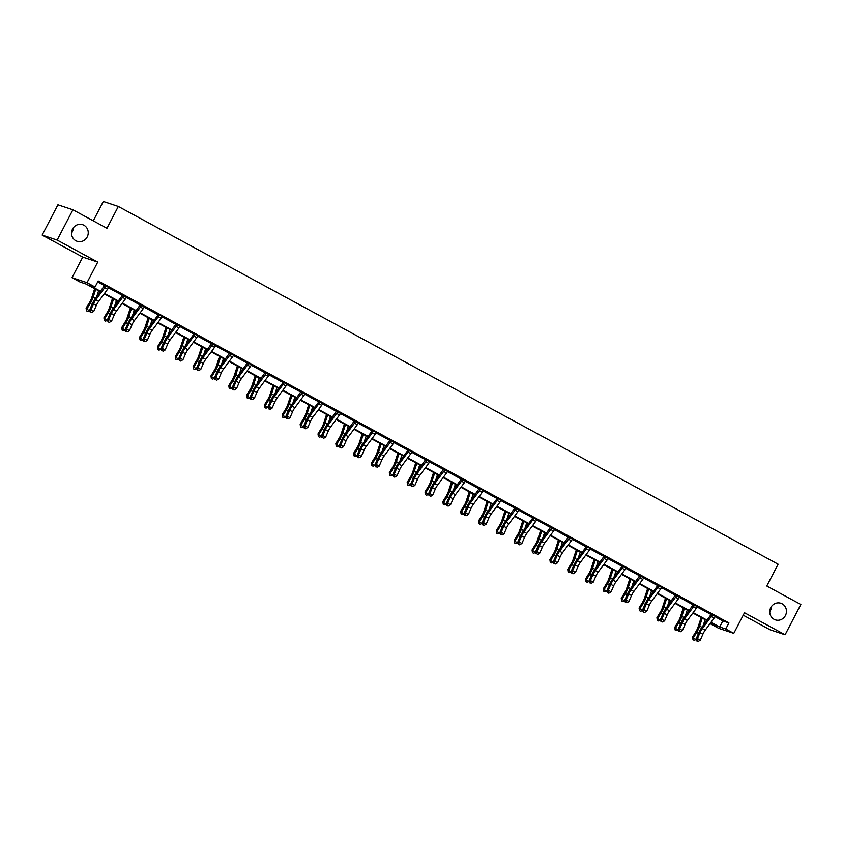 <?xml version="1.0" encoding="UTF-8"?>
<svg xmlns="http://www.w3.org/2000/svg" width="843" height="843" viewBox="0 0 843 843"><rect width="100%" height="100%" fill="white"/><g stroke="black" fill="none" stroke-linecap="round" stroke-linejoin="round"><path stroke-width="1.26" d="M73.246 227.916A8.746 8.314 -71.6 0 1 71.539 233.079M87.208 236.957A8.746 8.314 -71.6 0 1 77.135 241.288A8.746 8.314 -71.6 0 1 72.572 229.011A8.746 8.314 -71.6 0 1 82.646 224.681A8.746 8.314 -71.6 0 1 87.208 236.957M771.461 606.496A8.746 8.314 -71.6 0 1 769.754 611.66M785.423 615.538A8.746 8.314 -71.6 0 1 775.349 619.868A8.746 8.314 -71.6 0 1 770.787 607.603A8.746 8.314 -71.6 0 1 780.86 603.261A8.746 8.314 -71.6 0 1 785.423 615.538M100.317 291.752L86.112 284.038L80.032 282.026L72.024 277.684L87.019 282.658L95.027 286.999L88.947 284.987L100.633 291.32M82.74 257.094L97.735 262.078L57.145 240.065L72.909 209.781L57.914 204.807L42.15 235.081L82.74 257.094L72.024 277.684M93.267 220.824L103.331 201.488L118.326 206.461L778.121 564.209L766.772 586.011L800.85 604.494L785.086 634.768L744.495 612.756L733.779 633.346L718.784 628.362L710.775 624.02L716.856 626.043L710.702 622.703M743.22 615.211L770.091 629.784L785.086 634.768M711.292 623.03L710.775 624.02M57.145 240.065L42.15 235.081M715.022 616.686L722.841 620.933L728.921 622.945L98.178 280.951L95.027 286.999M97.662 281.941L104.711 285.766M108.515 287.832L122.551 295.44M126.355 297.505L140.391 305.113M144.195 307.168L158.221 314.787L158.315 314.165M162.025 316.842L176.061 324.46M179.865 326.515L193.901 334.123L193.985 333.512M197.705 336.188L211.741 343.796M215.545 345.862L229.581 353.47M233.385 355.535L247.421 363.143M251.225 365.209L265.26 372.817M269.054 374.882L283.09 382.49L283.185 381.879M286.894 384.556L300.93 392.164M304.734 394.218L318.77 401.837L318.854 401.215M322.574 403.892L336.61 411.51M340.414 413.565L354.45 421.173M358.254 423.239L372.29 430.847M376.094 432.912L390.119 440.52M393.923 442.586L407.959 450.194L408.044 449.582M411.763 452.259L425.799 459.867M429.603 461.932L443.639 469.54M447.443 471.606L461.479 479.214M465.283 481.279L479.319 488.887M483.123 490.942L497.159 498.561L497.244 497.939M500.953 500.616L514.989 508.234M518.793 510.289L532.829 517.897L532.913 517.286M536.633 519.962L550.669 527.57M554.473 529.636L568.509 537.244M572.313 539.309L586.349 546.917M590.153 548.983L604.189 556.591M607.993 558.656L622.029 566.264L622.113 565.653M625.822 568.33L639.858 575.938M643.662 577.992L657.698 585.611L657.782 584.989M661.502 587.666L675.538 595.284M679.342 597.339L693.378 604.947M697.182 607.013L711.218 614.621M715.285 616.391L711.302 614.01M697.456 606.718L693.441 604.536M679.616 597.044L675.601 594.863M661.776 587.371L657.761 585.19M643.936 577.697L639.921 575.527M626.096 568.024L622.081 565.853M608.256 558.351L604.252 556.18M590.416 548.677L586.433 546.306M572.587 539.004L568.572 536.833M554.747 529.341L550.732 527.16M536.907 519.667L532.892 517.486M519.067 509.994L515.052 507.813M501.227 500.32L497.222 498.139M483.387 490.647L479.382 488.476M465.557 480.974L461.564 478.603M447.717 471.3L443.703 469.129M429.877 461.627L425.863 459.456M412.037 451.953L408.023 449.783M394.197 442.28L390.183 440.109M376.357 432.617L372.374 430.236M358.517 422.944L354.513 420.762M340.688 413.27L336.673 411.089M322.848 403.597L318.833 401.416M305.008 393.923L300.993 391.753M287.168 384.25L283.153 382.079M269.328 374.577L265.313 372.406M251.488 364.903L247.505 362.532M233.648 355.23L229.644 353.059M215.819 345.567L211.804 343.386M197.979 335.893L193.964 333.712M180.139 326.22L176.124 324.039M162.299 316.546L158.284 314.365M144.459 306.873L140.454 304.702M126.619 297.2L122.635 294.829M108.789 287.526L104.774 285.356M97.735 262.078L87.019 282.658M728.921 622.945L725.77 629.004L733.779 633.346M72.909 209.781L106.977 228.263L118.326 206.461M706.824 620.606L692.862 613.04M688.984 610.933L675.022 603.367M671.154 601.259L657.192 593.693M653.314 591.586L639.352 584.02M635.474 581.912L621.512 574.346M617.634 572.239L603.672 564.673M599.794 562.576L585.832 555M581.955 552.903L567.992 545.326M564.125 543.229L550.152 535.653M546.285 533.556L532.323 525.979M528.445 523.882L514.483 516.316M510.605 514.209L496.643 506.643M492.765 504.536L478.803 496.97M474.925 494.862L460.963 487.296M457.085 485.189L443.123 477.623M439.256 475.526L425.293 467.949M421.416 465.852L407.454 458.276M403.576 456.179L389.614 448.602M385.736 446.505L371.774 438.929M367.896 436.832L353.934 429.256M350.056 427.159L336.094 419.593M332.216 417.485L318.254 409.919M314.386 407.812L300.424 400.246M296.546 398.138L282.584 390.572M278.706 388.465L264.744 380.899M260.866 378.802L246.904 371.226M243.026 369.129L229.064 361.552M225.186 359.455L211.224 351.879M207.357 349.782L193.384 342.205M189.517 340.108L175.555 332.542M171.677 330.435L157.715 322.869M153.837 320.761L139.875 313.196M135.997 311.088L122.035 303.522M118.157 301.415L104.195 293.849M711.018 622.282L719.69 626.981L725.77 629.004M104.511 293.427L118.473 300.993M122.351 303.09L136.313 310.667M140.191 312.764L154.153 320.34M158.031 322.437L171.993 330.013M175.86 332.11L189.833 339.687M193.7 341.784L207.663 349.36M211.54 351.457L225.502 359.023M229.38 361.131L243.342 368.697M247.22 370.804L261.182 378.37M265.06 380.478L279.022 388.043M282.9 390.151L296.862 397.717M300.73 399.814L314.692 407.39M318.57 409.487L332.532 417.064M336.41 419.161L350.372 426.737M354.25 428.834L368.212 436.411M372.09 438.508L386.052 446.073M389.93 448.181L403.892 455.747M407.77 457.854L421.732 465.42M425.599 467.528L439.561 475.094M443.439 477.201L457.401 484.767M461.279 486.864L475.241 494.441M479.119 496.538L493.081 504.114M496.959 506.211L510.921 513.787M514.799 515.884L528.761 523.461M532.628 525.558L546.601 533.134M550.468 535.231L564.431 542.797M568.308 544.905L582.271 552.471M586.148 554.578L600.111 562.144M603.988 564.252L617.951 571.817M621.828 573.925L635.791 581.491M639.668 583.588L653.631 591.164M657.498 593.261L671.46 600.838M675.338 602.935L689.3 610.511M693.178 612.608L707.14 620.185M722.841 620.933L719.69 626.981M712.293 614.547L712.23 615A4.784 1.475 118.5 0 1 711.239 616.56L702.345 628.604A6.839 2.107 -61.5 0 0 699.996 632.703L697.435 638.615L700.291 640.164L702.862 634.252L699.996 632.703M702.862 634.252A6.839 2.107 -61.5 0 1 705.201 630.153L714.095 618.119A4.784 1.475 118.5 0 0 715.096 616.56L715.444 616.254M697.814 641.512L696.676 640.901L697.814 641.512M697.203 640.764L697.435 638.615L696.097 638.962L698.657 633.04A10.253 3.161 118.5 0 1 702.177 626.897L711.271 614.241M712.23 615L711.207 614.663M696.097 638.962L696.676 640.901M698.352 641.375L700.291 640.164M701.176 617.54L698.025 627.171A6.839 2.107 118.5 0 1 696.044 631.386L692.598 637.013L693.241 638.014L696.687 632.387A10.253 3.161 -61.5 0 0 699.658 626.064L702.251 618.119M692.988 639.679L693.241 638.014L696.097 639.563L694.137 640.29L692.988 639.679L692.598 637.013M703.199 625.506L705.106 619.679M694.453 604.874L694.4 605.337A4.784 1.475 118.5 0 1 693.399 606.897L684.505 618.931A6.839 2.107 -61.5 0 0 682.156 623.03L679.595 628.941L682.451 630.49L685.022 624.579L682.156 623.03M685.022 624.579A6.839 2.107 -61.5 0 1 687.361 620.48L696.255 608.446A4.784 1.475 118.5 0 0 697.256 606.886L694.453 604.905M679.374 631.091L680.512 631.713L679.374 631.091L679.595 628.941L678.257 629.289L680.817 623.367A10.253 3.161 118.5 0 1 684.337 617.224L693.462 604.336M694.4 605.337L693.367 604.989M678.257 629.289L678.836 631.228M680.512 631.713L682.451 630.49M667.182 614.905A6.839 2.107 -61.5 0 1 669.521 610.806L678.415 598.772A4.784 1.475 118.5 0 0 679.416 597.213L676.56 595.664A4.784 1.475 118.5 0 1 675.559 597.223L666.665 609.257A6.839 2.107 -61.5 0 0 664.326 613.356L661.755 619.268L664.611 620.827L667.182 614.905L664.326 613.356M661.534 621.417L662.672 622.039L661.534 621.417L661.755 619.268L660.417 619.616L662.988 613.704A10.253 3.161 118.5 0 1 666.497 607.561L675.622 594.663M676.56 595.664L675.528 595.316M660.417 619.616L660.996 621.554M662.672 622.039L664.611 620.827M683.336 607.866L680.196 617.497A6.839 2.107 118.5 0 1 678.204 621.712L674.769 627.34L675.401 628.341L678.847 622.714A10.253 3.161 -61.5 0 0 681.818 616.391L684.411 608.456M675.148 630.006L675.401 628.341L678.257 629.89L676.297 630.627L675.148 630.006L674.769 627.34M685.37 615.833L687.266 610.005M665.496 598.193L662.356 607.824A6.839 2.107 118.5 0 1 660.375 612.039L656.929 617.666L657.561 618.667L661.007 613.04A10.253 3.161 -61.5 0 0 663.978 606.718L666.571 598.783M657.308 620.332L657.561 618.667L660.417 620.216L658.457 620.954L657.308 620.332L656.929 617.666M667.53 606.17L669.426 600.332M658.773 585.527L658.72 585.99A4.784 1.475 118.5 0 1 657.719 587.55L648.825 599.584A6.839 2.107 -61.5 0 0 646.486 603.683L643.915 609.605L646.781 611.154L649.342 605.232L646.486 603.683M649.342 605.232A6.839 2.107 -61.5 0 1 651.681 601.133L660.585 589.099A4.784 1.475 118.5 0 0 661.576 587.539L658.773 585.558M644.305 612.503L643.156 611.881L644.305 612.503M643.694 611.744L643.915 609.605L642.577 609.942L645.148 604.031A10.253 3.161 118.5 0 1 648.657 597.887L657.688 585.643L658.72 585.99M642.577 609.942L643.156 611.881M644.832 612.366L646.781 611.154M631.502 595.558A6.839 2.107 -61.5 0 1 633.852 591.459L642.745 579.426A4.784 1.475 118.5 0 0 643.736 577.866L640.88 576.317A4.784 1.475 118.5 0 1 639.89 577.876L630.985 589.91A6.839 2.107 -61.5 0 0 628.646 594.009L626.086 599.931L628.941 601.48L631.502 595.558L628.646 594.009M625.854 602.071L627.002 602.692L625.854 602.071L626.086 599.931L624.747 600.269L627.308 594.357A10.253 3.161 118.5 0 1 630.827 588.214L639.953 575.326M640.88 576.317L639.858 575.98M624.747 600.269L625.316 602.208M627.002 602.692L628.941 601.48M623.103 566.19L623.04 566.644A4.784 1.475 118.5 0 1 622.05 568.203L613.146 580.237A6.839 2.107 -61.5 0 0 610.806 584.336L608.246 590.258L611.101 591.807L613.662 585.885L610.806 584.336M613.662 585.885A6.839 2.107 -61.5 0 1 616.012 581.796L624.905 569.752A4.784 1.475 118.5 0 0 625.896 568.193L623.093 566.211M608.625 593.156L607.476 592.534L608.625 593.156M608.014 592.397L608.246 590.258L606.907 590.595L609.468 584.684A10.253 3.161 118.5 0 1 612.987 578.54L622.018 566.306L623.04 566.644M606.907 590.595L607.476 592.534M609.162 593.019L611.101 591.807M647.656 588.519L644.516 598.151A6.839 2.107 118.5 0 1 642.535 602.366L639.089 607.993L639.721 608.994L643.167 603.367A10.253 3.161 -61.5 0 0 646.138 597.044L648.731 589.109M639.479 610.659L639.721 608.994L642.587 610.543L640.617 611.28L639.479 610.659L639.089 607.993M649.69 596.496L651.597 590.658M629.816 578.846L626.676 588.477A6.839 2.107 118.5 0 1 624.695 592.703L621.249 598.319L621.881 599.32L625.327 593.693A10.253 3.161 -61.5 0 0 628.309 587.371L630.891 579.436M621.639 600.985L621.881 599.32L624.747 600.869L622.777 601.607L621.639 600.985L621.249 598.319M631.85 586.823L633.757 580.985M611.976 569.183L608.836 578.814A6.839 2.107 118.5 0 1 606.855 583.029L603.409 588.646L604.052 589.647L607.497 584.03A10.253 3.161 -61.5 0 0 610.469 577.708L613.061 569.763M603.799 591.312L604.052 589.647L606.907 591.206L604.937 591.934L603.799 591.312L603.409 588.646M614.01 577.149L615.917 571.312M594.146 559.51L590.996 569.141A6.839 2.107 118.5 0 1 589.015 573.356L585.569 578.983L586.212 579.984L589.657 574.357A10.253 3.161 -61.5 0 0 592.629 568.034L595.221 560.089M585.959 581.638L586.212 579.984L589.067 581.533L587.107 582.26L585.959 581.638L585.569 578.983M596.17 567.476L598.077 561.638M576.306 549.836L573.156 559.467A6.839 2.107 118.5 0 1 571.175 563.682L567.729 569.31L568.372 570.311L571.817 564.684A10.253 3.161 -61.5 0 0 574.789 558.361L577.381 550.416M568.119 571.965L568.372 570.311L571.227 571.86L569.267 572.587L568.119 571.965L567.729 569.31M578.34 557.803L580.237 551.965M558.466 540.163L555.326 549.794A6.839 2.107 118.5 0 1 553.345 554.009L549.899 559.636L550.532 560.637L553.977 555.01A10.253 3.161 -61.5 0 0 556.949 548.688L559.541 540.742M550.279 562.292L550.532 560.637L553.387 562.186L551.427 562.913L550.279 562.292L549.899 559.636M560.5 548.129L562.397 542.291M540.626 530.489L537.486 540.121A6.839 2.107 118.5 0 1 535.505 544.336L532.059 549.963L532.692 550.964L536.137 545.337A10.253 3.161 -61.5 0 0 539.109 539.014L541.701 531.069M532.449 552.629L532.692 550.964L535.558 552.513L533.587 553.24L532.449 552.629L532.059 549.963M542.66 538.456L544.567 532.618M522.786 520.816L519.646 530.447A6.839 2.107 118.5 0 1 517.665 534.662L514.219 540.289L514.852 541.29L518.297 535.663A10.253 3.161 -61.5 0 0 521.28 529.341L523.861 521.395M514.609 542.955L514.852 541.29L517.718 542.839L515.747 543.566L514.609 542.955L514.219 540.289M524.82 528.782L526.727 522.955M504.946 511.143L501.806 520.774A6.839 2.107 118.5 0 1 499.825 524.989L496.379 530.616L497.022 531.617L500.457 525.99A10.253 3.161 -61.5 0 0 503.44 519.667L506.032 511.733M496.769 533.282L497.022 531.617L499.878 533.166L497.907 533.904L496.769 533.282L496.379 530.616M506.98 519.119L508.887 513.282M487.106 501.469L483.966 511.1A6.839 2.107 118.5 0 1 481.985 515.315L478.539 520.942L479.182 521.943L482.628 516.316A10.253 3.161 -61.5 0 0 485.6 509.994L488.192 502.059M478.929 523.608L479.182 521.943L482.038 523.492L480.078 524.23L478.929 523.608L478.539 520.942M489.14 509.446L491.047 503.608M469.277 491.796L466.126 501.427A6.839 2.107 118.5 0 1 464.145 505.642L460.7 511.269L461.342 512.27L464.788 506.643A10.253 3.161 -61.5 0 0 467.76 500.32L470.352 492.386M461.089 513.935L461.342 512.27L464.198 513.819L462.238 514.557L461.089 513.935L460.7 511.269M471.3 499.773L473.208 493.935M451.437 482.122L448.297 491.764A6.839 2.107 118.5 0 1 446.305 495.979L442.86 501.596L443.502 502.597L446.948 496.98A10.253 3.161 -61.5 0 0 449.92 490.647L452.512 482.712M443.249 504.262L443.502 502.597L446.358 504.156L444.398 504.883L443.249 504.262L442.86 501.596M453.471 490.099L455.368 484.261M433.597 472.459L430.457 482.091A6.839 2.107 118.5 0 1 428.476 486.306L425.03 491.933L425.662 492.934L429.108 487.307A10.253 3.161 -61.5 0 0 432.08 480.984L434.672 473.039M425.409 494.588L425.662 492.934L428.518 494.483L426.558 495.21L425.409 494.588L425.03 491.933M435.631 480.426L437.528 474.588M415.757 462.786L412.617 472.417A6.839 2.107 118.5 0 1 410.636 476.632L407.19 482.259L407.822 483.26L411.268 477.633A10.253 3.161 -61.5 0 0 414.24 471.311L416.832 463.365M407.58 484.915L407.822 483.26L410.689 484.809L408.718 485.536L407.58 484.915L407.19 482.259M417.791 470.752L419.698 464.914M397.917 453.113L394.777 462.744A6.839 2.107 118.5 0 1 392.796 466.959L389.35 472.586L389.982 473.587L393.428 467.96A10.253 3.161 -61.5 0 0 396.41 461.637L398.992 453.692M389.74 475.241L389.982 473.587L392.849 475.136L390.878 475.863L389.74 475.241L389.35 472.586M399.951 461.079L401.858 455.241M380.077 443.439L376.937 453.07A6.839 2.107 118.5 0 1 374.956 457.285L371.51 462.912L372.153 463.913L375.599 458.286A10.253 3.161 -61.5 0 0 378.57 451.964L381.162 444.019M371.9 465.568L372.153 463.913L375.009 465.462L373.038 466.19L371.9 465.568L371.51 462.912M382.111 451.405L384.018 445.568M362.248 433.766L359.097 443.397A6.839 2.107 118.5 0 1 357.116 447.612L353.67 453.239L354.313 454.24L357.759 448.613A10.253 3.161 -61.5 0 0 360.73 442.29L363.322 434.345M354.06 455.905L354.313 454.24L357.169 455.789L355.209 456.516L354.06 455.905L353.67 453.239M364.271 441.732L366.178 435.905M344.408 424.092L341.257 433.724A6.839 2.107 118.5 0 1 339.276 437.939L335.83 443.566L336.473 444.567L339.919 438.94A10.253 3.161 -61.5 0 0 342.89 432.617L345.482 424.682M336.22 446.232L336.473 444.567L339.329 446.116L337.369 446.853L336.22 446.232L335.83 443.566M346.431 432.059L348.338 426.231M326.568 414.419L323.427 424.05A6.839 2.107 118.5 0 1 321.436 428.265L318.001 433.892L318.633 434.893L322.079 429.266A10.253 3.161 -61.5 0 0 325.05 422.944L327.642 415.009M318.38 436.558L318.633 434.893L321.489 436.442L319.529 437.18L318.38 436.558L318.001 433.892M328.601 422.396L330.498 416.558M595.822 576.212A6.839 2.107 -61.5 0 1 598.172 572.123L607.065 560.079A4.784 1.475 118.5 0 0 608.066 558.519L605.2 556.97A4.784 1.475 118.5 0 1 604.21 558.53L595.316 570.574A6.839 2.107 -61.5 0 0 592.966 574.663L590.406 580.585L593.261 582.134L595.822 576.212L592.966 574.663M590.174 582.724L591.322 583.345L590.174 582.724L590.406 580.585L589.067 580.932L591.628 575.01A10.253 3.161 118.5 0 1 595.147 568.867L604.273 555.98M605.2 556.97L604.178 556.633M589.067 580.932L589.647 582.861M591.322 583.345L593.261 582.134M587.423 546.844L587.36 547.297A4.784 1.475 118.5 0 1 586.37 548.856L577.476 560.901A6.839 2.107 -61.5 0 0 575.126 564.989L572.566 570.911L575.421 572.46L577.992 566.538L575.126 564.989M577.992 566.538A6.839 2.107 -61.5 0 1 580.332 562.45L589.225 550.405A4.784 1.475 118.5 0 0 590.226 548.846L590.574 548.551M572.945 573.809L571.807 573.187L572.945 573.809M572.344 573.05L572.566 570.911L571.227 571.259L573.788 565.337A10.253 3.161 118.5 0 1 577.307 559.194L586.401 546.538M587.36 547.297L586.338 546.959M571.227 571.259L571.807 573.187M573.482 573.672L575.421 572.46M569.583 537.17L569.531 537.623A4.784 1.475 118.5 0 1 568.53 539.183L559.636 551.227A6.839 2.107 -61.5 0 0 557.286 555.316L554.726 561.238L557.581 562.787L560.152 556.875L557.286 555.316M560.152 556.875A6.839 2.107 -61.5 0 1 562.492 552.776L571.385 540.732A4.784 1.475 118.5 0 0 572.386 539.172L569.583 537.202M554.504 563.377L555.642 563.999L554.504 563.377L554.726 561.238L553.387 561.586L555.948 555.663A10.253 3.161 118.5 0 1 559.467 549.52L568.593 536.633M569.531 537.623L568.498 537.286M553.387 561.586L553.967 563.514M555.642 563.999L557.581 562.787M542.312 547.202A6.839 2.107 -61.5 0 1 544.652 543.103L553.556 531.058A4.784 1.475 118.5 0 0 554.546 529.509L551.691 527.95A4.784 1.475 118.5 0 1 550.69 529.509L541.796 541.554A6.839 2.107 -61.5 0 0 539.457 545.653L536.886 551.564L539.752 553.113L542.312 547.202L539.457 545.653M536.664 553.714L537.802 554.325L536.664 553.714L536.886 551.564L535.547 551.912L538.119 545.99A10.253 3.161 118.5 0 1 541.627 539.847L550.753 526.959M551.691 527.95L550.658 527.613M535.547 551.912L536.127 553.851M537.802 554.325L539.752 553.113M533.904 517.823L533.851 518.287A4.784 1.475 118.5 0 1 532.85 519.836L523.956 531.88A6.839 2.107 -61.5 0 0 521.617 535.979L519.046 541.891L521.912 543.44L524.472 537.528L521.617 535.979M524.472 537.528A6.839 2.107 -61.5 0 1 526.812 533.429L535.716 521.395A4.784 1.475 118.5 0 0 536.706 519.836L533.904 517.855M519.436 544.799L518.287 544.178L519.436 544.799M518.824 544.041L519.046 541.891L517.707 542.239L520.279 536.317A10.253 3.161 118.5 0 1 523.788 530.173L532.829 517.939L533.851 518.287M517.707 542.239L518.287 544.178M519.962 544.652L521.912 543.44M506.632 527.855A6.839 2.107 -61.5 0 1 508.982 523.756L517.876 511.722A4.784 1.475 118.5 0 0 518.866 510.163L516.011 508.614A4.784 1.475 118.5 0 1 515.02 510.173L506.116 522.207A6.839 2.107 -61.5 0 0 503.777 526.306L501.216 532.218L504.072 533.777L506.632 527.855L503.777 526.306M500.984 534.367L502.133 534.989L500.984 534.367L501.216 532.218L499.878 532.565L502.439 526.643A10.253 3.161 118.5 0 1 505.958 520.51L515.084 507.612M516.011 508.614L514.989 508.266M499.878 532.565L500.447 534.504M502.133 534.989L504.072 533.777M498.234 498.476L498.171 498.94A4.784 1.475 118.5 0 1 497.18 500.5L488.287 512.533A6.839 2.107 -61.5 0 0 485.937 516.633L483.376 522.555L486.232 524.104L488.792 518.182L485.937 516.633M488.792 518.182A6.839 2.107 -61.5 0 1 491.142 514.082L500.036 502.049A4.784 1.475 118.5 0 0 501.027 500.489L501.374 500.184M483.756 525.452L482.607 524.831L483.756 525.452M483.144 524.694L483.376 522.555L482.038 522.892L484.599 516.98A10.253 3.161 118.5 0 1 488.118 510.837L497.149 498.592L498.171 498.94M482.038 522.892L482.607 524.831M484.293 525.315L486.232 524.104M480.394 488.803L480.331 489.267A4.784 1.475 118.5 0 1 479.34 490.826L470.447 502.86A6.839 2.107 -61.5 0 0 468.097 506.959L465.536 512.881L468.392 514.43L470.963 508.508L468.097 506.959M470.963 508.508A6.839 2.107 -61.5 0 1 473.302 504.409L482.196 492.375A4.784 1.475 118.5 0 0 483.197 490.816L483.545 490.51M465.304 515.02L466.453 515.642L465.304 515.02L465.536 512.881L464.198 513.218L466.759 507.307A10.253 3.161 118.5 0 1 470.278 501.163L479.404 488.276M480.331 489.267L479.309 488.919M464.198 513.218L464.778 515.157M466.453 515.642L468.392 514.43M453.123 498.835A6.839 2.107 -61.5 0 1 455.462 494.746L464.356 482.702A4.784 1.475 118.5 0 0 465.357 481.142L462.491 479.593A4.784 1.475 118.5 0 1 461.5 481.153L452.607 493.187A6.839 2.107 -61.5 0 0 450.257 497.286L447.696 503.208L450.552 504.757L453.123 498.835L450.257 497.286M448.076 506.106L446.938 505.484L448.076 506.106M447.475 505.347L447.696 503.208L446.358 503.545L448.919 497.633A10.253 3.161 118.5 0 1 452.438 491.49L461.542 478.824M462.491 479.593L461.469 479.256M446.358 503.545L446.938 505.484M448.613 505.969L450.552 504.757M444.714 469.467L444.661 469.92A4.784 1.475 118.5 0 1 443.66 471.479L434.767 483.524A6.839 2.107 -61.5 0 0 432.427 487.612L429.856 493.534L432.712 495.083L435.283 489.161L432.427 487.612M435.283 489.161A6.839 2.107 -61.5 0 1 437.622 485.073L446.516 473.028A4.784 1.475 118.5 0 0 447.517 471.469L444.714 469.488M429.635 495.673L430.773 496.295L429.635 495.673L429.856 493.534L428.518 493.882L431.089 487.96A10.253 3.161 118.5 0 1 434.598 481.817L443.724 468.929M444.661 469.92L443.629 469.583M428.518 493.882L429.098 495.81M430.773 496.295L432.712 495.083M417.443 479.488A6.839 2.107 -61.5 0 1 419.782 475.399L428.687 463.355A4.784 1.475 118.5 0 0 429.677 461.795L426.821 460.246A4.784 1.475 118.5 0 1 425.82 461.806L416.927 473.85A6.839 2.107 -61.5 0 0 414.587 477.939L412.016 483.861L414.882 485.41L417.443 479.488L414.587 477.939M411.795 486L412.933 486.622L411.795 486L412.016 483.861L410.678 484.209L413.249 478.287A10.253 3.161 118.5 0 1 416.758 472.143L425.884 459.256M426.821 460.246L425.789 459.909M410.678 484.209L411.258 486.137M412.933 486.622L414.882 485.41M409.034 450.12L408.981 450.573A4.784 1.475 118.5 0 1 407.98 452.133L399.087 464.177A6.839 2.107 -61.5 0 0 396.747 468.265L394.176 474.188L397.042 475.737L399.603 469.814L396.747 468.265M399.603 469.814A6.839 2.107 -61.5 0 1 401.953 465.726L410.847 453.682A4.784 1.475 118.5 0 0 411.837 452.122L409.034 450.151M394.566 477.085L393.418 476.464L394.566 477.085M393.955 476.327L394.176 474.188L392.838 474.535L395.409 468.613A10.253 3.161 118.5 0 1 398.918 462.47L407.959 450.236L408.981 450.573M392.838 474.535L393.418 476.464M395.104 476.948L397.042 475.737M381.763 460.152A6.839 2.107 -61.5 0 1 384.113 456.052L393.007 444.008A4.784 1.475 118.5 0 0 393.997 442.449L391.141 440.9A4.784 1.475 118.5 0 1 390.151 442.459L381.247 454.503A6.839 2.107 -61.5 0 0 378.907 458.603L376.347 464.514L379.202 466.063L381.763 460.152L378.907 458.603M376.115 466.653L377.264 467.275L376.115 466.653L376.347 464.514L375.009 464.862L377.569 458.94A10.253 3.161 118.5 0 1 381.089 452.796L390.214 439.909M391.141 440.9L390.119 440.562M375.009 464.862L375.578 466.801M377.264 467.275L379.202 466.063M373.365 430.773L373.301 431.226A4.784 1.475 118.5 0 1 372.311 432.786L363.417 444.83A6.839 2.107 -61.5 0 0 361.067 448.929L358.507 454.841L361.362 456.39L363.923 450.478L361.067 448.929M363.923 450.478A6.839 2.107 -61.5 0 1 366.273 446.379L375.167 434.345A4.784 1.475 118.5 0 0 376.168 432.786L376.515 432.48M358.886 457.738L357.748 457.127L358.886 457.738M358.275 456.99L358.507 454.841L357.169 455.188L359.729 449.266A10.253 3.161 118.5 0 1 363.249 443.123L372.343 430.467M373.301 431.226L372.279 430.889M357.169 455.188L357.748 457.127M359.424 457.601L361.362 456.39M355.525 421.1L355.461 421.563A4.784 1.475 118.5 0 1 354.471 423.123L345.577 435.157A6.839 2.107 -61.5 0 0 343.227 439.256L340.667 445.167L343.522 446.716L346.094 440.805L343.227 439.256M346.094 440.805A6.839 2.107 -61.5 0 1 348.433 436.706L357.327 424.672A4.784 1.475 118.5 0 0 358.328 423.112L358.675 422.807M340.435 447.317L341.584 447.928L340.435 447.317L340.667 445.167L339.329 445.515L341.889 439.593A10.253 3.161 118.5 0 1 345.409 433.45L354.534 420.562M355.461 421.563L354.439 421.215M339.329 445.515L339.908 447.454M341.584 447.928L343.522 446.716M328.254 431.131A6.839 2.107 -61.5 0 1 330.593 427.032L339.487 414.998A4.784 1.475 118.5 0 0 340.488 413.439L337.632 411.89A4.784 1.475 118.5 0 1 336.631 413.449L327.737 425.483A6.839 2.107 -61.5 0 0 325.387 429.582L322.827 435.494L325.683 437.053L328.254 431.131L325.387 429.582M322.606 437.643L323.744 438.265L322.606 437.643L322.827 435.494L321.489 435.842L324.049 429.93A10.253 3.161 118.5 0 1 327.569 423.787L336.694 410.889M337.632 411.89L336.599 411.542M321.489 435.842L322.068 437.78M323.744 438.265L325.683 437.053M319.845 401.753L319.792 402.216A4.784 1.475 118.5 0 1 318.791 403.776L309.897 415.81A6.839 2.107 -61.5 0 0 307.558 419.909L304.987 425.831L307.853 427.38L310.414 421.458L307.558 419.909M310.414 421.458A6.839 2.107 -61.5 0 1 312.753 417.359L321.657 405.325A4.784 1.475 118.5 0 0 322.648 403.765L319.845 401.784M305.377 428.729L304.228 428.107L305.377 428.729M304.766 427.97L304.987 425.831L303.649 426.168L306.22 420.257A10.253 3.161 118.5 0 1 309.729 414.113L318.759 401.869L319.792 402.216M303.649 426.168L304.228 428.107M305.904 428.592L307.853 427.38M292.574 411.784A6.839 2.107 -61.5 0 1 294.913 407.685L303.817 395.652A4.784 1.475 118.5 0 0 304.808 394.092L301.952 392.543A4.784 1.475 118.5 0 1 300.951 394.102L292.057 406.136A6.839 2.107 -61.5 0 0 289.718 410.235L287.147 416.157L290.013 417.706L292.574 411.784L289.718 410.235M286.926 418.297L288.064 418.918L286.926 418.297L287.147 416.157L285.809 416.495L288.38 410.583A10.253 3.161 118.5 0 1 291.889 404.44L301.014 391.552M301.952 392.543L300.919 392.206M285.809 416.495L286.388 418.434M288.064 418.918L290.013 417.706M284.165 382.416L284.112 382.87A4.784 1.475 118.5 0 1 283.122 384.429L274.217 396.463A6.839 2.107 -61.5 0 0 271.878 400.562L269.317 406.484L272.173 408.033L274.734 402.111L271.878 400.562M274.734 402.111A6.839 2.107 -61.5 0 1 277.084 398.022L285.977 385.978A4.784 1.475 118.5 0 0 286.968 384.419L284.165 382.437M269.697 409.382L268.548 408.76L269.697 409.382M269.086 408.623L269.317 406.484L267.979 406.821L270.54 400.91A10.253 3.161 118.5 0 1 274.059 394.766L283.09 382.532L284.112 382.87M267.979 406.821L268.548 408.76M270.234 409.245L272.173 408.033M256.894 392.438A6.839 2.107 -61.5 0 1 259.244 388.349L268.137 376.305A4.784 1.475 118.5 0 0 269.128 374.745L266.272 373.196A4.784 1.475 118.5 0 1 265.282 374.756L256.377 386.8A6.839 2.107 -61.5 0 0 254.038 390.889L251.477 396.811L254.333 398.36L256.894 392.438L254.038 390.889M251.246 398.95L252.394 399.571L251.246 398.95L251.477 396.811L250.139 397.158L252.7 391.236A10.253 3.161 118.5 0 1 256.219 385.093L265.345 372.206M266.272 373.196L265.25 372.859M250.139 397.158L250.708 399.087M252.394 399.571L254.333 398.36M308.728 404.745L305.587 414.377A6.839 2.107 118.5 0 1 303.606 418.592L300.161 424.219L300.793 425.22L304.239 419.593A10.253 3.161 -61.5 0 0 307.21 413.27L309.803 405.335M300.54 426.885L300.793 425.22L303.649 426.769L301.689 427.506L300.54 426.885L300.161 424.219M310.761 412.722L312.658 406.884M290.888 395.072L287.748 404.703A6.839 2.107 118.5 0 1 285.766 408.918L282.321 414.545L282.953 415.546L286.399 409.919A10.253 3.161 -61.5 0 0 289.37 403.597L291.963 395.662M282.711 417.211L282.953 415.546L285.819 417.095L283.849 417.833L282.711 417.211L282.321 414.545M292.921 403.049L294.829 397.211M273.048 385.409L269.908 395.04A6.839 2.107 118.5 0 1 267.926 399.255L264.481 404.872L265.123 405.873L268.559 400.256A10.253 3.161 -61.5 0 0 271.541 393.934L274.133 385.989M264.871 407.538L265.123 405.873L267.979 407.432L266.009 408.16L264.871 407.538L264.481 404.872M275.081 393.375L276.989 387.538M255.208 375.736L252.068 385.367A6.839 2.107 118.5 0 1 250.086 389.582L246.641 395.209L247.284 396.21L250.729 390.583A10.253 3.161 -61.5 0 0 253.701 384.26L256.293 376.315M247.031 397.864L247.284 396.21L250.139 397.759L248.169 398.486L247.031 397.864L246.641 395.209M257.241 383.702L259.149 377.864M248.495 363.07L248.432 363.523A4.784 1.475 118.5 0 1 247.442 365.082L238.548 377.127A6.839 2.107 -61.5 0 0 236.198 381.215L233.637 387.137L236.493 388.686L239.054 382.764L236.198 381.215M239.054 382.764A6.839 2.107 -61.5 0 1 241.404 378.676L250.297 366.631A4.784 1.475 118.5 0 0 251.298 365.072L251.646 364.777M234.017 390.035L232.879 389.413L234.017 390.035M233.406 389.276L233.637 387.137L232.299 387.485L234.86 381.563A10.253 3.161 118.5 0 1 238.379 375.42L247.473 362.764M248.432 363.523L247.41 363.185M232.299 387.485L232.879 389.413M234.554 389.898L236.493 388.686M230.655 353.396L230.592 353.849A4.784 1.475 118.5 0 1 229.602 355.409L220.708 367.453A6.839 2.107 -61.5 0 0 218.358 371.542L215.797 377.464L218.653 379.013L221.224 373.101L218.358 371.542M221.224 373.101A6.839 2.107 -61.5 0 1 223.564 369.002L232.457 356.958A4.784 1.475 118.5 0 0 233.458 355.398L233.806 355.103M215.576 379.603L216.714 380.225L215.576 379.603L215.797 377.464L214.459 377.812L217.02 371.889A10.253 3.161 118.5 0 1 220.539 365.746L229.665 352.859M230.592 353.849L229.57 353.512M214.459 377.812L215.039 379.74M216.714 380.225L218.653 379.013M203.384 363.428A6.839 2.107 -61.5 0 1 205.724 359.329L214.617 347.284A4.784 1.475 118.5 0 0 215.618 345.735L212.763 344.176A4.784 1.475 118.5 0 1 211.762 345.735L202.868 357.78A6.839 2.107 -61.5 0 0 200.518 361.879L197.957 367.79L200.813 369.339L203.384 363.428L200.518 361.879M197.736 369.929L198.874 370.551L197.736 369.929L197.957 367.79L196.619 368.138L199.19 362.216A10.253 3.161 118.5 0 1 202.699 356.073L211.825 343.185M212.763 344.176L211.73 343.839M196.619 368.138L197.199 370.077M198.874 370.551L200.813 369.339M194.975 334.049L194.923 334.513A4.784 1.475 118.5 0 1 193.922 336.062L185.028 348.106A6.839 2.107 -61.5 0 0 182.689 352.205L180.117 358.117L182.984 359.666L185.544 353.754L182.689 352.205M185.544 353.754A6.839 2.107 -61.5 0 1 187.884 349.655L196.788 337.621A4.784 1.475 118.5 0 0 197.778 336.062L194.975 334.081M180.507 361.025L179.359 360.404L180.507 361.025M179.896 360.267L180.117 358.117L178.779 358.465L181.35 352.543A10.253 3.161 118.5 0 1 184.859 346.399L193.89 334.165L194.923 334.513M178.779 358.465L179.359 360.404M181.034 360.878L182.984 359.666M167.704 344.081A6.839 2.107 -61.5 0 1 170.054 339.982L178.948 327.948A4.784 1.475 118.5 0 0 179.938 326.389L177.083 324.84A4.784 1.475 118.5 0 1 176.082 326.399L167.188 338.433A6.839 2.107 -61.5 0 0 164.849 342.532L162.278 348.444L165.144 349.993L167.704 344.081L164.849 342.532M162.056 350.593L163.194 351.215L162.056 350.593L162.278 348.444L160.939 348.791L163.51 342.869A10.253 3.161 118.5 0 1 167.019 336.736L176.145 323.838M177.083 324.84L176.061 324.492M160.939 348.791L161.519 350.73M163.194 351.215L165.144 349.993M159.306 314.702L159.243 315.166A4.784 1.475 118.5 0 1 158.252 316.726L149.348 328.759A6.839 2.107 -61.5 0 0 147.009 332.859L144.448 338.781L147.304 340.33L149.864 334.408L147.009 332.859M149.864 334.408A6.839 2.107 -61.5 0 1 152.214 330.308L161.108 318.275A4.784 1.475 118.5 0 0 162.098 316.715L162.446 316.41M144.827 341.678L143.679 341.057L144.827 341.678M144.216 340.92L144.448 338.781L143.11 339.118L145.67 333.206A10.253 3.161 118.5 0 1 149.19 327.063L158.221 314.818L159.243 315.166M143.11 339.118L143.679 341.057M145.365 341.541L147.304 340.33M141.466 305.029L141.403 305.493A4.784 1.475 118.5 0 1 140.412 307.052L131.519 319.086A6.839 2.107 -61.5 0 0 129.169 323.185L126.608 329.107L129.464 330.656L132.024 324.734L129.169 323.185M132.024 324.734A6.839 2.107 -61.5 0 1 134.374 320.635L143.268 308.601A4.784 1.475 118.5 0 0 144.258 307.042L144.617 306.736M126.376 331.246L127.525 331.868L126.376 331.246L126.608 329.107L125.27 329.444L127.83 323.533A10.253 3.161 118.5 0 1 131.35 317.389L140.475 304.502M141.403 305.493L140.381 305.145M125.27 329.444L125.839 331.383M127.525 331.868L129.464 330.656M114.195 315.061A6.839 2.107 -61.5 0 1 116.534 310.972L125.428 298.928A4.784 1.475 118.5 0 0 126.429 297.368L123.563 295.819A4.784 1.475 118.5 0 1 122.572 297.379L113.679 309.413A6.839 2.107 -61.5 0 0 111.329 313.512L108.768 319.434L111.624 320.983L114.195 315.061L111.329 313.512M109.147 322.332L108.009 321.71L109.147 322.332M108.536 321.573L108.768 319.434L107.43 319.771L109.99 313.859A10.253 3.161 118.5 0 1 113.51 307.716L122.604 295.05M123.563 295.819L122.541 295.482M107.43 319.771L108.009 321.71M109.685 322.195L111.624 320.983M237.378 366.062L234.228 375.693A6.839 2.107 118.5 0 1 232.246 379.908L228.801 385.536L229.444 386.537L232.889 380.91A10.253 3.161 -61.5 0 0 235.861 374.587L238.453 366.642M229.191 388.191L229.444 386.537L232.299 388.086L230.339 388.813L229.191 388.191L228.801 385.536M239.401 374.029L241.309 368.191M219.538 356.389L216.388 366.02A6.839 2.107 118.5 0 1 214.407 370.235L210.961 375.862L211.604 376.863L215.049 371.236A10.253 3.161 -61.5 0 0 218.021 364.914L220.613 356.968M211.351 378.518L211.604 376.863L214.459 378.412L212.499 379.139L211.351 378.518L210.961 375.862M221.572 364.355L223.469 358.517M201.698 346.715L198.558 356.347A6.839 2.107 118.5 0 1 196.577 360.562L193.131 366.189L193.764 367.19L197.209 361.563A10.253 3.161 -61.5 0 0 200.181 355.24L202.773 347.295M193.511 368.855L193.764 367.19L196.619 368.739L194.659 369.466L193.511 368.855L193.131 366.189M203.732 354.682L205.629 348.844M183.858 337.042L180.718 346.673A6.839 2.107 118.5 0 1 178.737 350.888L175.291 356.515L175.924 357.516L179.369 351.889A10.253 3.161 -61.5 0 0 182.341 345.567L184.933 337.621M175.681 359.181L175.924 357.516L178.79 359.065L176.819 359.792L175.681 359.181L175.291 356.515M185.892 345.008L187.799 339.181M166.018 327.369L162.878 337A6.839 2.107 118.5 0 1 160.897 341.215L157.451 346.842L158.084 347.843L161.529 342.216A10.253 3.161 -61.5 0 0 164.511 335.893L167.093 327.959M157.841 349.508L158.084 347.843L160.95 349.392L158.979 350.13L157.841 349.508L157.451 346.842M168.052 335.345L169.959 329.508M148.178 317.695L145.038 327.326A6.839 2.107 118.5 0 1 143.057 331.541L139.611 337.168L140.254 338.169L143.689 332.542A10.253 3.161 -61.5 0 0 146.671 326.22L149.264 318.285M140.001 339.834L140.254 338.169L143.11 339.718L141.139 340.456L140.001 339.834L139.611 337.168M150.212 325.672L152.119 319.834M130.338 308.022L127.198 317.653A6.839 2.107 118.5 0 1 125.217 321.868L121.771 327.495L122.414 328.496L125.86 322.869A10.253 3.161 -61.5 0 0 128.831 316.546L131.424 308.612M122.161 330.161L122.414 328.496L125.27 330.045L123.31 330.783L122.161 330.161L121.771 327.495M132.372 315.999L134.279 310.161M112.509 298.348L109.358 307.99A6.839 2.107 118.5 0 1 107.377 312.205L103.931 317.822L104.574 318.823L108.02 313.206A10.253 3.161 -61.5 0 0 110.991 306.873L113.584 298.938M104.321 320.488L104.574 318.823L107.43 320.382L105.47 321.109L104.321 320.488L103.931 317.822M114.532 306.325L116.439 300.487M105.786 285.693L105.733 286.146A4.784 1.475 118.5 0 1 104.732 287.705L95.839 299.75A6.839 2.107 -61.5 0 0 93.489 303.838L90.928 309.76L93.784 311.309L96.355 305.387L93.489 303.838M96.355 305.387A6.839 2.107 -61.5 0 1 98.694 301.299L107.588 289.254A4.784 1.475 118.5 0 0 108.589 287.695L108.937 287.4M90.707 311.899L91.845 312.521L90.707 311.899L90.928 309.76L89.59 310.108L92.15 304.186A10.253 3.161 118.5 0 1 95.67 298.043L104.795 285.155M105.733 286.146L104.701 285.809M89.59 310.108L90.169 312.036M91.845 312.521L93.784 311.309M94.669 288.685L91.529 298.317A6.839 2.107 118.5 0 1 89.537 302.532L86.091 308.159L86.734 309.16L90.18 303.533A10.253 3.161 -61.5 0 0 93.151 297.21L95.744 289.265M86.481 310.814L86.734 309.16L89.59 310.709L87.63 311.436L86.481 310.814L86.091 308.159M96.703 296.652L98.599 290.814M715.422 616.275L712.293 614.579M705.201 630.153L702.345 628.604M714.095 618.119L711.239 616.56M696.687 632.387L698.51 633.378M699.658 626.064L701.903 627.276M687.361 620.48L684.505 618.931M696.255 608.446L693.399 606.897M669.521 610.806L666.665 609.257M678.415 598.772L675.559 597.223M678.847 622.714L680.68 623.704M681.818 616.391L684.063 617.603M661.007 613.04L662.84 614.031M663.978 606.718L666.223 607.94M651.681 601.133L648.825 599.584M660.585 589.099L657.719 587.55M633.852 591.459L630.985 589.91M642.745 579.426L639.89 577.876M616.012 581.796L613.146 580.237M624.905 569.752L622.05 568.203M643.167 603.367L645 604.368M646.138 597.044L648.383 598.267M625.327 593.693L627.16 594.694M628.309 587.371L630.543 588.593M607.497 584.03L609.32 585.021M610.469 577.708L612.713 578.92M589.657 574.357L591.48 575.347M592.629 568.034L594.873 569.246M571.817 564.684L573.651 565.674M574.789 558.361L577.034 559.573M553.977 555.01L555.811 556.001M556.949 548.688L559.194 549.899M536.137 545.337L537.971 546.327M539.109 539.014L541.354 540.226M518.297 535.663L520.131 536.654M521.28 529.341L523.514 530.553M500.457 525.99L502.291 526.98M503.44 519.667L505.674 520.89M482.628 516.316L484.451 517.307M485.6 509.994L487.844 511.216M464.788 506.643L466.611 507.644M467.76 500.32L470.004 501.543M446.948 496.98L448.782 497.971M449.92 490.647L452.164 491.869M429.108 487.307L430.942 488.297M432.08 480.984L434.324 482.196M411.268 477.633L413.102 478.624M414.24 471.311L416.484 472.523M393.428 467.96L395.262 468.95M396.41 461.637L398.644 462.849M375.599 458.286L377.422 459.277M378.57 451.964L380.815 453.176M357.759 448.613L359.582 449.604M360.73 442.29L362.975 443.502M339.919 438.94L341.742 439.93M342.89 432.617L345.135 433.829M322.079 429.266L323.912 430.257M325.05 422.944L327.295 424.166M598.172 572.123L595.316 570.574M607.065 560.079L604.21 558.53M590.553 548.572L587.423 546.875M580.332 562.45L577.476 560.901M589.225 550.405L586.37 548.856M562.492 552.776L559.636 551.227M571.385 540.732L568.53 539.183M544.652 543.103L541.796 541.554M553.556 531.058L550.69 529.509M526.812 533.429L523.956 531.88M535.716 521.395L532.85 519.836M508.982 523.756L506.116 522.207M517.876 511.722L515.02 510.173M501.353 500.205L498.224 498.508M491.142 514.082L488.287 512.533M500.036 502.049L497.18 500.5M483.524 490.531L480.394 488.835M473.302 504.409L470.447 502.86M482.196 492.375L479.34 490.826M455.462 494.746L452.607 493.187M464.356 482.702L461.5 481.153M437.622 485.073L434.767 483.524M446.516 473.028L443.66 471.479M419.782 475.399L416.927 473.85M428.687 463.355L425.82 461.806M401.953 465.726L399.087 464.177M410.847 453.682L407.98 452.133M384.113 456.052L381.247 454.503M393.007 444.008L390.151 442.459M376.484 432.501L373.354 430.805M366.273 446.379L363.417 444.83M375.167 434.345L372.311 432.786M358.654 422.828L355.525 421.131M348.433 436.706L345.577 435.157M357.327 424.672L354.471 423.123M330.593 427.032L327.737 425.483M339.487 414.998L336.631 413.449M312.753 417.359L309.897 415.81M321.657 405.325L318.791 403.776M294.913 407.685L292.057 406.136M303.817 395.652L300.951 394.102M277.084 398.022L274.217 396.463M285.977 385.978L283.122 384.429M259.244 388.349L256.377 386.8M268.137 376.305L265.282 374.756M304.239 419.593L306.072 420.594M307.21 413.27L309.455 414.493M286.399 409.919L288.232 410.92M289.37 403.597L291.615 404.819M268.559 400.256L270.392 401.247M271.541 393.934L273.775 395.146M250.729 390.583L252.552 391.574M253.701 384.26L255.945 385.472M251.625 364.798L248.485 363.101M241.404 378.676L238.548 377.127M250.297 366.631L247.442 365.082M233.785 355.124L230.655 353.428M223.564 369.002L220.708 367.453M232.457 356.958L229.602 355.409M205.724 359.329L202.868 357.78M214.617 347.284L211.762 345.735M187.884 349.655L185.028 348.106M196.788 337.621L193.922 336.062M170.054 339.982L167.188 338.433M178.948 327.948L176.082 326.399M162.425 316.431L159.295 314.734M152.214 330.308L149.348 328.759M161.108 318.275L158.252 316.726M144.585 306.757L141.455 305.061M134.374 320.635L131.519 319.086M143.268 308.601L140.412 307.052M116.534 310.972L113.679 309.413M125.428 298.928L122.572 297.379M232.889 380.91L234.712 381.9M235.861 374.587L238.105 375.799M215.049 371.236L216.883 372.227M218.021 364.914L220.265 366.125M197.209 361.563L199.043 362.553M200.181 355.24L202.425 356.452M179.369 351.889L181.203 352.88M182.341 345.567L184.585 346.779M161.529 342.216L163.363 343.206M164.511 335.893L166.745 337.116M143.689 332.542L145.523 333.533M146.671 326.22L148.905 327.442M125.86 322.869L127.683 323.87M128.831 316.546L131.076 317.769M108.02 313.206L109.843 314.197M110.991 306.873L113.236 308.095M108.916 287.421L105.786 285.714M98.694 301.299L95.839 299.75M107.588 289.254L104.732 287.705M90.18 303.533L92.013 304.523M93.151 297.21L95.396 298.422"/></g></svg>
